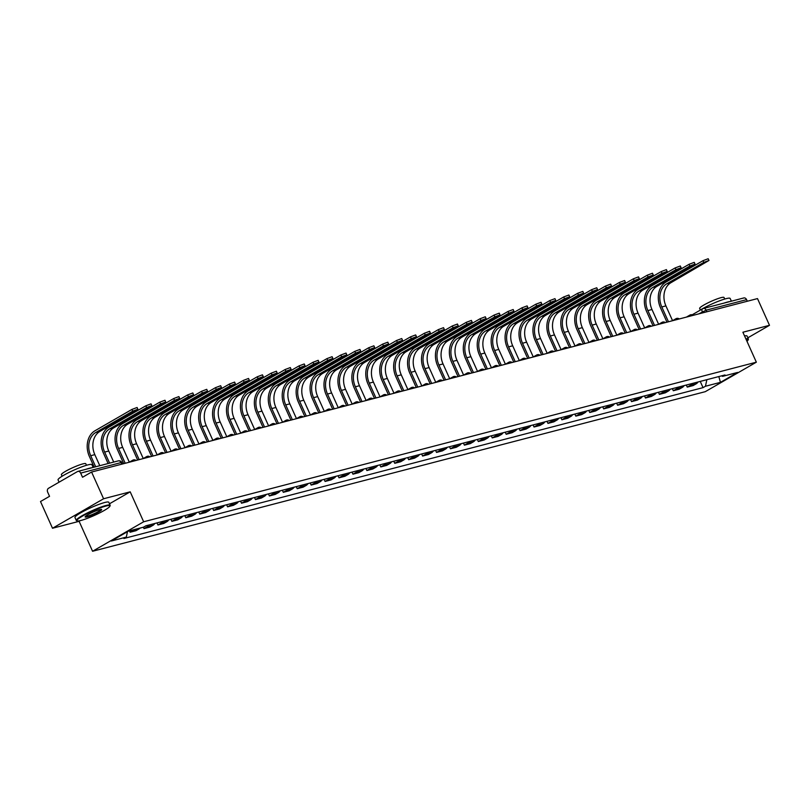 <?xml version="1.0" encoding="UTF-8"?>
<svg xmlns="http://www.w3.org/2000/svg" width="810" height="810" viewBox="0 0 810 810"><rect width="100%" height="100%" fill="white"/><g stroke="black" fill="none" stroke-linecap="round" stroke-linejoin="round"><path stroke-width="1.21" d="M103.589 498.757L52.508 528.252L79.117 521.326L92.573 551.266L705.267 391.675L756.348 362.181L143.653 521.772L130.197 491.832L103.589 498.757L91.581 472.038L757.492 298.586L769.5 325.306L742.891 332.232L756.348 362.181M52.508 528.252L40.5 501.532L49.542 496.317L47.668 492.156A2.967 2.329 -104.6 0 1 48.509 488.288L77.416 471.592A2.967 2.329 -104.6 0 1 77.871 471.4L118.321 460.87A2.967 2.329 75.4 0 1 121.115 462.561L80.666 473.101A2.967 2.329 -104.6 0 0 77.871 471.4M743.327 298.141A2.967 2.329 75.4 0 1 743.793 297.948A2.967 2.329 75.4 0 1 746.577 299.639L706.128 310.179L698.716 313.895M747.296 301.239L746.577 299.639M747.843 337.81L769.5 325.306M80.666 473.101L82.539 477.262L91.581 472.038M134.247 529.598A6.834 5.356 75.4 0 1 133.194 530.439L130.086 532.231L135.979 530.702L139.087 528.9A6.834 5.356 -104.6 0 0 140.14 528.059M129.458 530.844L130.086 532.231M148.888 525.022A6.834 5.356 75.4 0 1 147.126 526.804L144.008 528.606L149.901 527.067L153.019 525.275A6.834 5.356 -104.6 0 0 154.781 523.483M143.39 527.219L144.008 528.606M162.82 521.397A6.834 5.356 75.4 0 1 161.058 523.179L157.94 524.981L163.833 523.442L166.951 521.64A6.834 5.356 -104.6 0 0 168.713 519.858M157.008 522.906L157.94 524.981M176.742 517.762A6.834 5.356 75.4 0 1 174.98 519.544L171.872 521.346L177.765 519.817L180.873 518.015A6.834 5.356 -104.6 0 0 182.635 516.233M170.94 519.281L171.872 521.346M190.674 514.137A6.834 5.356 75.4 0 1 188.912 515.919L185.794 517.722L191.686 516.183L194.805 514.39A6.834 5.356 -104.6 0 0 196.567 512.598M184.872 515.646L185.794 517.722M204.606 510.513A6.834 5.356 75.4 0 1 202.844 512.295L199.726 514.097L205.619 512.558L208.737 510.756A6.834 5.356 -104.6 0 0 210.499 508.974M198.794 512.021L199.726 514.097M218.528 506.878A6.834 5.356 75.4 0 1 216.776 508.66L213.658 510.462L219.55 508.933L222.669 507.131A6.834 5.356 -104.6 0 0 224.421 505.349M212.726 508.397L213.658 510.462M232.46 503.253A6.834 5.356 75.4 0 1 230.698 505.035L227.59 506.837L233.482 505.298L236.591 503.506A6.834 5.356 -104.6 0 0 238.353 501.714M226.658 504.762L227.59 506.837M246.392 499.628A6.834 5.356 75.4 0 1 244.63 501.41L241.512 503.202L247.404 501.673L250.523 499.871A6.834 5.356 -104.6 0 0 252.285 498.089M240.58 501.137L241.512 503.202M260.324 495.993A6.834 5.356 75.4 0 1 258.562 497.775L255.444 499.578L261.336 498.049L264.455 496.246A6.834 5.356 -104.6 0 0 266.217 494.464M254.512 497.512L255.444 499.578M274.246 492.369A6.834 5.356 75.4 0 1 272.484 494.151L269.376 495.953L275.268 494.414L278.377 492.622A6.834 5.356 -104.6 0 0 280.139 490.83M268.444 493.877L269.376 495.953M288.178 488.744A6.834 5.356 75.4 0 1 286.416 490.526L283.298 492.318L289.19 490.789L292.309 488.987A6.834 5.356 -104.6 0 0 294.07 487.205M282.376 490.252L283.298 492.318M302.11 485.109A6.834 5.356 75.4 0 1 300.348 486.891L297.229 488.693L303.122 487.164L306.241 485.362A6.834 5.356 -104.6 0 0 308.002 483.58M296.298 486.628L297.229 488.693M316.032 481.484A6.834 5.356 75.4 0 1 314.27 483.266L311.161 485.068L317.054 483.529L320.173 481.727A6.834 5.356 -104.6 0 0 321.924 479.945M310.23 482.993L311.161 485.068M329.964 477.859A6.834 5.356 75.4 0 1 328.202 479.642L325.083 481.434L330.986 479.905L334.095 478.102A6.834 5.356 -104.6 0 0 335.856 476.32M324.162 479.368L325.083 481.434M343.896 474.225A6.834 5.356 75.4 0 1 342.134 476.007L339.015 477.809L344.908 476.28L348.027 474.478A6.834 5.356 -104.6 0 0 349.788 472.696M338.084 475.743L339.015 477.809M357.817 470.6A6.834 5.356 75.4 0 1 356.066 472.382L352.947 474.184L358.84 472.645L361.959 470.843A6.834 5.356 -104.6 0 0 363.71 469.061M352.016 472.108L352.947 474.184M371.75 466.975A6.834 5.356 75.4 0 1 369.988 468.757L366.879 470.549L372.772 469.02L375.88 467.218A6.834 5.356 -104.6 0 0 377.642 465.436M365.948 468.484L366.879 470.549M385.681 463.34A6.834 5.356 75.4 0 1 383.92 465.122L380.801 466.925L386.694 465.385L389.812 463.593A6.834 5.356 -104.6 0 0 391.574 461.811M379.87 464.859L380.801 466.925M399.613 459.716A6.834 5.356 75.4 0 1 397.852 461.498L394.733 463.3L400.626 461.761L403.744 459.958A6.834 5.356 -104.6 0 0 405.506 458.176M393.802 461.224L394.733 463.3M413.535 456.091A6.834 5.356 75.4 0 1 411.774 457.873L408.665 459.665L414.558 458.136L417.666 456.334A6.834 5.356 -104.6 0 0 419.428 454.552M407.734 457.599L408.665 459.665M427.467 452.456A6.834 5.356 75.4 0 1 425.706 454.238L422.587 456.04L428.48 454.501L431.598 452.709A6.834 5.356 -104.6 0 0 433.36 450.927M421.666 453.975L422.587 456.04M441.399 448.831A6.834 5.356 75.4 0 1 439.638 450.613L436.519 452.415L442.412 450.876L445.53 449.074A6.834 5.356 -104.6 0 0 447.292 447.292M435.588 450.34L436.519 452.415M455.321 445.206A6.834 5.356 75.4 0 1 453.57 446.988L450.451 448.781L456.344 447.252L459.462 445.449A6.834 5.356 -104.6 0 0 461.214 443.667M449.52 446.715L450.451 448.781M469.253 441.571A6.834 5.356 75.4 0 1 467.492 443.353L464.383 445.156L470.276 443.617L473.384 441.825A6.834 5.356 -104.6 0 0 475.146 440.043M463.452 443.09L464.383 445.156M483.185 437.947A6.834 5.356 75.4 0 1 481.423 439.729L478.305 441.531L484.198 439.992L487.316 438.19A6.834 5.356 -104.6 0 0 489.078 436.408M477.373 439.455L478.305 441.531M497.117 434.322A6.834 5.356 75.4 0 1 495.356 436.104L492.237 437.896L498.13 436.367L501.248 434.565A6.834 5.356 -104.6 0 0 503.01 432.783M491.305 435.831L492.237 437.896M511.039 430.687A6.834 5.356 75.4 0 1 509.277 432.469L506.169 434.271L512.062 432.732L515.17 430.94A6.834 5.356 -104.6 0 0 516.932 429.158M505.237 432.206L506.169 434.271M524.971 427.062A6.834 5.356 75.4 0 1 523.209 428.844L520.091 430.647L525.984 429.108L529.102 427.305A6.834 5.356 -104.6 0 0 530.864 425.523M519.159 428.571L520.091 430.647M538.903 423.438A6.834 5.356 75.4 0 1 537.141 425.22L534.023 427.012L539.916 425.483L543.034 423.681A6.834 5.356 -104.6 0 0 544.796 421.899M533.091 424.946L534.023 427.012M552.825 419.803A6.834 5.356 75.4 0 1 551.063 421.585L547.955 423.387L553.848 421.848L556.956 420.056A6.834 5.356 -104.6 0 0 558.718 418.274M547.023 421.321L547.955 423.387M566.757 416.178A6.834 5.356 75.4 0 1 564.995 417.96L561.877 419.762L567.769 418.223L570.888 416.421A6.834 5.356 -104.6 0 0 572.65 414.639M560.955 417.687L561.877 419.762M580.689 412.553A6.834 5.356 75.4 0 1 578.927 414.335L575.809 416.127L581.702 414.599L584.82 412.796A6.834 5.356 -104.6 0 0 586.582 411.014M574.877 414.062L575.809 416.127M594.611 408.918A6.834 5.356 75.4 0 1 592.859 410.7L589.741 412.503L595.633 410.964L598.752 409.171A6.834 5.356 -104.6 0 0 600.504 407.389M588.809 410.437L589.741 412.503M608.543 405.294A6.834 5.356 75.4 0 1 606.781 407.076L603.673 408.878L609.565 407.339L612.674 405.537A6.834 5.356 -104.6 0 0 614.436 403.755M602.741 406.802L603.673 408.878M622.475 401.669A6.834 5.356 75.4 0 1 620.713 403.451L617.595 405.243L623.487 403.714L626.606 401.912A6.834 5.356 -104.6 0 0 628.368 400.13M616.663 403.177L617.595 405.243M636.407 398.034A6.834 5.356 75.4 0 1 634.645 399.816L631.527 401.618L637.419 400.079L640.538 398.287A6.834 5.356 -104.6 0 0 642.3 396.505M630.595 399.553L631.527 401.618M650.329 394.409A6.834 5.356 75.4 0 1 648.567 396.191L645.459 397.993L651.351 396.454L654.46 394.652A6.834 5.356 -104.6 0 0 656.221 392.87M644.527 395.918L645.459 397.993M664.261 390.784A6.834 5.356 75.4 0 1 662.499 392.567L659.38 394.359L665.273 392.83L668.392 391.027A6.834 5.356 -104.6 0 0 670.154 389.245M658.459 392.293L659.38 394.359M678.193 387.15A6.834 5.356 75.4 0 1 676.431 388.932L673.312 390.734L679.205 389.195L682.324 387.403A6.834 5.356 -104.6 0 0 684.085 385.621M672.381 388.668L673.312 390.734M692.115 383.525A6.834 5.356 75.4 0 1 690.363 385.307L687.245 387.109L693.137 385.57L696.256 383.768A6.834 5.356 -104.6 0 0 698.007 381.986M686.313 385.033L687.245 387.109M127.494 531.674L126.32 537.101L111.314 541.009L128.476 531.097L143.481 527.188L145.881 525.801L725.001 374.959L722.601 376.346L737.606 372.438L720.444 382.35L705.439 386.259L706.867 379.688M126.32 537.101L123.92 538.488L703.039 387.636L705.439 386.259M92.573 551.266L143.653 521.772M79.117 521.326L80.382 520.597M109.492 503.79L130.197 491.832M700.245 381.409L703.039 387.636M721.558 375.86L722.601 376.346M718.824 376.569L720.444 382.35M94.183 467.157L89.383 456.486A19.754 15.471 75.4 0 1 94.942 430.778L131.929 409.425L137.093 407.491L137.882 409.232L132.708 411.166L95.732 432.52A17.82 13.962 -104.6 0 0 90.71 455.716L95.681 466.762M99.782 465.699L94.821 454.643A17.82 13.962 -104.6 0 1 99.832 431.457L137.882 409.232M108.115 463.533L103.316 452.851A19.754 15.471 75.4 0 1 108.874 427.153L145.851 405.8L151.024 403.856L151.804 405.608L146.64 407.541L109.654 428.895A17.82 13.962 -104.6 0 0 104.642 452.081L109.613 463.138M113.714 462.065L108.753 451.018A17.82 13.962 -104.6 0 1 113.764 427.822L151.804 405.608M123.727 463.664L117.237 449.226A19.754 15.471 75.4 0 1 122.806 423.519L159.783 402.165L164.956 400.231L165.736 401.983L160.572 403.917L123.586 425.27A17.82 13.962 -104.6 0 0 118.574 448.457L125.226 463.279M129.327 462.186L122.674 447.383A17.82 13.962 -104.6 0 1 127.697 424.197L165.736 401.983M80.929 520.455A18.114 2.379 155.8 0 0 98.638 513.418A18.114 2.379 155.8 0 0 109.907 506.189A18.114 2.379 155.8 0 0 105.857 506.068A18.114 2.379 155.8 0 0 86.123 514.127A18.114 2.379 155.8 0 0 77.142 520.911A18.114 2.379 155.8 0 0 80.929 520.455M77.142 520.911L76.565 520.688A18.559 2.43 -24.2 0 1 76.282 520.465A18.559 2.43 -24.2 0 1 86.791 513.216A18.559 2.43 -24.2 0 1 105.989 505.481A18.559 2.43 -24.2 0 1 110.15 505.248A18.559 2.43 -24.2 0 1 110.13 505.612L109.907 506.189M87.166 516.861A9.062 1.185 -24.2 0 1 85.141 516.8A9.062 1.185 -24.2 0 1 90.771 513.175A9.062 1.185 -24.2 0 1 99.63 509.662A9.062 1.185 -24.2 0 1 101.523 509.439A9.062 1.185 -24.2 0 1 97.028 512.831A9.062 1.185 -24.2 0 1 87.166 516.861M85.404 516.446A8.616 1.134 155.8 0 0 87.288 516.274A8.616 1.134 155.8 0 0 95.975 512.801A8.616 1.134 155.8 0 0 101.088 509.399M59.079 482.183L58.057 479.915A18.559 2.43 -24.2 0 1 68.566 472.665A18.559 2.43 -24.2 0 1 87.764 464.93A18.559 2.43 -24.2 0 1 91.925 464.697L93.15 467.431M85.83 469.334A18.559 2.43 -24.2 0 1 89.272 468.291A18.559 2.43 -24.2 0 1 91.783 467.785M62.107 476.24L61.408 474.7A13.365 1.752 -24.2 0 1 68.972 469.476A13.365 1.752 -24.2 0 1 82.792 463.907A13.365 1.752 -24.2 0 1 85.789 463.735L86.488 465.284M76.282 520.465L74.955 517.509A18.559 2.43 -24.2 0 1 85.465 510.27A18.559 2.43 -24.2 0 1 104.652 502.524A18.559 2.43 -24.2 0 1 108.813 502.291L110.15 505.248M746.952 341.263A18.114 2.379 155.8 0 0 748.136 339.937A18.114 2.379 155.8 0 0 746.101 339.38M745.868 338.863A18.559 2.43 -24.2 0 1 748.379 339.005A18.559 2.43 -24.2 0 1 748.359 339.36L748.136 339.937M699.04 310.848A18.559 2.43 -24.2 0 1 725.993 298.688A18.559 2.43 -24.2 0 1 730.154 298.455L731.379 301.178M724.059 303.082A18.559 2.43 -24.2 0 1 727.501 302.049A18.559 2.43 -24.2 0 1 730.012 301.533M700.346 309.997L699.648 308.448A13.365 1.752 -24.2 0 1 707.211 303.234A13.365 1.752 -24.2 0 1 721.032 297.665A13.365 1.752 -24.2 0 1 724.029 297.493L724.727 299.042M744.542 335.907A18.559 2.43 -24.2 0 1 747.053 336.049L748.379 339.005M137.66 460.039L131.169 445.601A19.754 15.471 75.4 0 1 136.728 419.894L173.715 398.54L178.878 396.606L179.668 398.348L174.494 400.282L137.518 421.635A17.82 13.962 -104.6 0 0 132.496 444.832L139.158 459.645M143.259 458.561L136.606 443.758A17.82 13.962 -104.6 0 1 141.629 420.572L179.668 398.348M151.591 456.405L145.101 441.966A19.754 15.471 75.4 0 1 150.66 416.269L187.647 394.916L192.81 392.971L193.59 394.723L188.426 396.657L151.45 418.011A17.82 13.962 -104.6 0 0 146.428 441.197L153.09 456.02M157.191 454.926L150.538 440.134A17.82 13.962 -104.6 0 1 155.55 416.937L193.59 394.723M165.523 452.78L159.033 438.342A19.754 15.471 75.4 0 1 164.592 412.634L201.569 391.281L206.742 389.347L207.522 391.098L202.358 393.032L165.372 414.386A17.82 13.962 -104.6 0 0 160.36 437.572L167.012 452.395M171.112 451.302L164.46 436.499A17.82 13.962 -104.6 0 1 169.482 413.313L207.522 391.098M179.445 449.155L172.955 434.717A19.754 15.471 75.4 0 1 178.524 409.009L215.5 387.656L220.664 385.722L221.454 387.464L216.28 389.397L179.304 410.751A17.82 13.962 -104.6 0 0 174.282 433.947L180.944 448.76M185.044 447.677L178.392 432.874A17.82 13.962 -104.6 0 1 183.414 409.688L221.454 387.464M193.377 445.52L186.887 431.082A19.754 15.471 75.4 0 1 192.446 405.385L229.432 384.031L234.596 382.087L235.386 383.839L230.212 385.773L193.236 407.126A17.82 13.962 -104.6 0 0 188.214 430.312L194.876 445.135M198.977 444.042L192.324 429.249A17.82 13.962 -104.6 0 1 197.336 406.053L235.386 383.839M207.309 441.895L200.819 427.457A19.754 15.471 75.4 0 1 206.378 401.75L243.354 380.396L248.528 378.462L249.308 380.204L244.144 382.148L207.157 403.501A17.82 13.962 -104.6 0 0 202.146 426.688L208.808 441.501M212.898 440.417L206.256 425.615A17.82 13.962 -104.6 0 1 211.268 402.428L249.308 380.204M221.231 438.271L214.741 423.832A19.754 15.471 75.4 0 1 220.31 398.125L257.286 376.772L262.46 374.838L263.24 376.579L258.076 378.513L221.09 399.867A17.82 13.962 -104.6 0 0 216.078 423.063L222.73 437.876M226.83 436.792L220.178 421.99A17.82 13.962 -104.6 0 1 225.2 398.803L263.24 376.579M235.163 434.636L228.673 420.198A19.754 15.471 75.4 0 1 234.232 394.5L271.218 373.147L276.382 371.203L277.172 372.954L271.998 374.888L235.022 396.242A17.82 13.962 -104.6 0 0 229.999 419.428L236.662 434.251M240.762 433.158L234.11 418.365A17.82 13.962 -104.6 0 1 239.122 395.169L277.172 372.954M249.095 431.011L242.605 416.573A19.754 15.471 75.4 0 1 248.164 390.865L285.14 369.512L290.314 367.578L291.094 369.319L285.93 371.263L248.953 392.617A17.82 13.962 -104.6 0 0 243.931 415.803L250.594 430.616M254.694 429.533L248.042 414.73A17.82 13.962 -104.6 0 1 253.054 391.544L291.094 369.319M263.017 427.386L256.537 412.938A19.754 15.471 75.4 0 1 262.096 387.241L299.072 365.887L304.246 363.953L305.026 365.695L299.862 367.629L262.875 388.982A17.82 13.962 -104.6 0 0 257.863 412.179L264.516 426.992M268.616 425.908L261.964 411.105A17.82 13.962 -104.6 0 1 266.986 387.919L305.026 365.695M276.949 423.751L270.459 409.313A19.754 15.471 75.4 0 1 276.018 383.616L313.004 362.262L318.168 360.318L318.958 362.07L313.784 364.004L276.807 385.358A17.82 13.962 -104.6 0 0 271.785 408.544L278.448 423.367M282.548 422.273L275.896 407.481A17.82 13.962 -104.6 0 1 280.918 384.284L318.958 362.07M290.881 420.127L284.391 405.688A19.754 15.471 75.4 0 1 289.95 379.981L326.936 358.627L332.1 356.694L332.89 358.435L327.716 360.379L290.739 381.733A17.82 13.962 -104.6 0 0 285.717 404.919L292.38 419.732M296.48 418.649L289.828 403.846A17.82 13.962 -104.6 0 1 294.84 380.659L332.89 358.435M304.813 416.502L298.323 402.054A19.754 15.471 75.4 0 1 303.882 376.356L340.858 355.003L346.032 353.069L346.812 354.81L341.648 356.744L304.661 378.098A17.82 13.962 -104.6 0 0 299.649 401.294L306.301 416.107M310.402 415.024L303.75 400.221A17.82 13.962 -104.6 0 1 308.772 377.035L346.812 354.81M318.735 412.867L312.245 398.429A19.754 15.471 75.4 0 1 317.814 372.732L354.79 351.368L359.954 349.434L360.744 351.186L355.57 353.119L318.593 374.473A17.82 13.962 -104.6 0 0 313.581 397.659L320.233 412.482M324.334 411.389L317.682 396.596A17.82 13.962 -104.6 0 1 322.704 373.4L360.744 351.186M332.667 409.242L326.177 394.804A19.754 15.471 75.4 0 1 331.735 369.097L368.722 347.743L373.886 345.809L374.676 347.551L369.502 349.495L332.525 370.848A17.82 13.962 -104.6 0 0 327.503 394.035L334.166 408.847M338.266 407.764L331.614 392.961A17.82 13.962 -104.6 0 1 336.626 369.775L374.676 347.551M346.599 405.618L340.109 391.169A19.754 15.471 75.4 0 1 345.667 365.472L382.644 344.118L387.818 342.184L388.597 343.926L383.434 345.86L346.447 367.214A17.82 13.962 -104.6 0 0 341.435 390.41L348.097 405.223M352.188 404.139L345.546 389.337A17.82 13.962 -104.6 0 1 350.558 366.15L388.597 343.926M360.521 401.983L354.031 387.544A19.754 15.471 75.4 0 1 359.6 361.837L396.576 340.483L401.75 338.55L402.529 340.301L397.366 342.235L360.379 363.589A17.82 13.962 -104.6 0 0 355.367 386.775L362.019 401.598M366.12 400.505L359.468 385.712A17.82 13.962 -104.6 0 1 364.49 362.516L402.529 340.301M374.453 398.358L367.963 383.92A19.754 15.471 75.4 0 1 373.521 358.212L410.508 336.859L415.672 334.925L416.462 336.666L411.288 338.61L374.311 359.964A17.82 13.962 -104.6 0 0 369.289 383.15L375.951 397.963M380.052 396.88L373.4 382.077A17.82 13.962 -104.6 0 1 378.422 358.891L416.462 336.666M388.385 394.733L381.895 380.285A19.754 15.471 75.4 0 1 387.453 354.588L424.43 333.234L429.604 331.3L430.383 333.042L425.22 334.975L388.243 356.329A17.82 13.962 -104.6 0 0 383.221 379.525L389.883 394.338M393.984 393.255L387.332 378.452A17.82 13.962 -104.6 0 1 392.344 355.266L430.383 333.042M402.317 391.098L395.827 376.66A19.754 15.471 75.4 0 1 401.385 350.953L438.362 329.599L443.536 327.665L444.315 329.417L439.152 331.351L402.165 352.704A17.82 13.962 -104.6 0 0 397.153 375.891L403.805 390.714M407.906 389.62L401.254 374.827A17.82 13.962 -104.6 0 1 406.276 351.631L444.315 329.417M416.239 387.474L409.749 373.035A19.754 15.471 75.4 0 1 415.307 347.328L452.294 325.974L457.458 324.041L458.247 325.782L453.074 327.726L416.097 349.08A17.82 13.962 -104.6 0 0 411.075 372.266L417.737 387.079M421.838 385.995L415.186 371.193A17.82 13.962 -104.6 0 1 420.208 348.006L458.247 325.782M430.171 383.849L423.681 369.4A19.754 15.471 75.4 0 1 429.239 343.703L466.226 322.35L471.39 320.416L472.179 322.157L467.005 324.091L430.029 345.445A17.82 13.962 -104.6 0 0 425.007 368.641L431.669 383.454M435.77 382.371L429.118 367.568A17.82 13.962 -104.6 0 1 434.13 344.382L472.179 322.157M444.103 380.214L437.613 365.776A19.754 15.471 75.4 0 1 443.171 340.068L480.148 318.715L485.322 316.781L486.101 318.533L480.938 320.466L443.951 341.82A17.82 13.962 -104.6 0 0 438.939 365.006L445.601 379.829M449.692 378.736L443.04 363.943A17.82 13.962 -104.6 0 1 448.062 340.747L486.101 318.533M458.025 376.589L451.534 362.151A19.754 15.471 75.4 0 1 457.103 336.444L494.08 315.09L499.254 313.156L500.033 314.898L494.859 316.832L457.883 338.195A17.82 13.962 -104.6 0 0 452.871 361.382L459.523 376.194M463.624 375.111L456.972 360.308A17.82 13.962 -104.6 0 1 461.994 337.122L500.033 314.898M471.957 372.964L465.466 358.516A19.754 15.471 75.4 0 1 471.025 332.819L508.012 311.465L513.175 309.531L513.965 311.273L508.791 313.207L471.815 334.56A17.82 13.962 -104.6 0 0 466.793 357.757L473.455 372.57M477.556 371.486L470.904 356.683A17.82 13.962 -104.6 0 1 475.916 333.497L513.965 311.273M485.889 369.33L479.399 354.891A19.754 15.471 75.4 0 1 484.957 329.184L521.934 307.83L527.107 305.897L527.887 307.648L522.723 309.582L485.737 330.936A17.82 13.962 -104.6 0 0 480.725 354.122L487.387 368.945M491.478 367.851L484.836 353.059A17.82 13.962 -104.6 0 1 489.847 329.862L527.887 307.648M499.81 365.705L493.32 351.267A19.754 15.471 75.4 0 1 498.889 325.559L535.866 304.206L541.039 302.272L541.819 304.013L536.655 305.947L499.669 327.301A17.82 13.962 -104.6 0 0 494.657 350.497L501.309 365.31M505.41 364.227L498.757 349.424A17.82 13.962 -104.6 0 1 503.779 326.238L541.819 304.013M513.742 362.08L507.252 347.632A19.754 15.471 75.4 0 1 512.811 321.934L549.798 300.581L554.961 298.647L555.751 300.389L550.577 302.322L513.601 323.676A17.82 13.962 -104.6 0 0 508.579 346.872L515.241 361.685M519.342 360.602L512.689 345.799A17.82 13.962 -104.6 0 1 517.712 322.603L555.751 300.389M527.674 358.445L521.184 344.007A19.754 15.471 75.4 0 1 526.743 318.3L563.73 296.946L568.893 295.012L569.683 296.764L564.509 298.698L527.533 320.051A17.82 13.962 -104.6 0 0 522.511 343.238L529.173 358.06M533.274 356.967L526.621 342.174A17.82 13.962 -104.6 0 1 531.633 318.978L569.683 296.764M541.606 354.82L535.116 340.382A19.754 15.471 75.4 0 1 540.675 314.675L577.651 293.321L582.825 291.387L583.605 293.129L578.441 295.063L541.455 316.416A17.82 13.962 -104.6 0 0 536.443 339.613L543.095 354.426M547.196 353.342L540.543 338.539A17.82 13.962 -104.6 0 1 545.565 315.353L583.605 293.129M555.528 351.196L549.038 336.747A19.754 15.471 75.4 0 1 554.607 311.05L591.583 289.697L596.747 287.763L597.537 289.504L592.363 291.438L555.387 312.792A17.82 13.962 -104.6 0 0 550.365 335.988L557.027 350.801M561.128 349.717L554.475 334.915A17.82 13.962 -104.6 0 1 559.497 311.718L597.537 289.504M569.46 347.561L562.97 333.123A19.754 15.471 75.4 0 1 568.529 307.415L605.515 286.062L610.679 284.128L611.469 285.879L606.295 287.813L569.319 309.167A17.82 13.962 -104.6 0 0 564.297 332.353L570.959 347.176M575.059 346.083L568.407 331.29A17.82 13.962 -104.6 0 1 573.419 308.094L611.469 285.879M583.392 343.936L576.902 329.498A19.754 15.471 75.4 0 1 582.461 303.791L619.437 282.437L624.611 280.503L625.391 282.244L620.227 284.178L583.24 305.532A17.82 13.962 -104.6 0 0 578.229 328.728L584.891 343.541M588.981 342.458L582.339 327.655A17.82 13.962 -104.6 0 1 587.351 304.469L625.391 282.244M597.314 340.311L590.824 325.863A19.754 15.471 75.4 0 1 596.393 300.166L633.369 278.812L638.543 276.878L639.323 278.62L634.159 280.554L597.172 301.907A17.82 13.962 -104.6 0 0 592.161 325.104L598.813 339.916M602.913 338.833L596.261 324.03A17.82 13.962 -104.6 0 1 601.283 300.834L639.323 278.62M611.246 336.676L604.756 322.238A19.754 15.471 75.4 0 1 610.315 296.531L647.301 275.177L652.465 273.243L653.255 274.995L648.081 276.929L611.104 298.283A17.82 13.962 -104.6 0 0 606.082 321.469L612.745 336.292M616.845 335.198L610.193 320.406A17.82 13.962 -104.6 0 1 615.205 297.209L653.255 274.995M625.178 333.052L618.688 318.613A19.754 15.471 75.4 0 1 624.247 292.906L661.223 271.552L666.397 269.619L667.177 271.36L662.013 273.294L625.037 294.648A17.82 13.962 -104.6 0 0 620.014 317.844L626.677 332.657M630.777 331.574L624.125 316.771A17.82 13.962 -104.6 0 1 629.137 293.584L667.177 271.36M639.1 329.427L632.62 314.979A19.754 15.471 75.4 0 1 638.179 289.281L675.155 267.928L680.329 265.994L681.109 267.735L675.945 269.669L638.958 291.023A17.82 13.962 -104.6 0 0 633.947 314.219L640.599 329.032M644.699 327.949L638.047 313.146A17.82 13.962 -104.6 0 1 643.069 289.95L681.109 267.735M653.032 325.792L646.542 311.354A19.754 15.471 75.4 0 1 652.101 285.647L689.087 264.293L694.251 262.359L695.041 264.111L689.867 266.044L652.89 287.398A17.82 13.962 -104.6 0 0 647.868 310.584L654.531 325.407M658.631 324.314L651.979 309.521A17.82 13.962 -104.6 0 1 657.001 286.325L695.041 264.111M666.964 322.167L660.474 307.729A19.754 15.471 75.4 0 1 666.033 282.022L703.019 260.668L708.183 258.734L708.973 260.476L703.799 262.41L666.822 283.763A17.82 13.962 -104.6 0 0 661.8 306.96L668.463 321.772M672.563 320.689L665.911 305.886A17.82 13.962 -104.6 0 1 670.923 282.7L708.973 260.476M702.756 312.842L702.3 311.82A2.967 1.802 60 0 1 702.604 308.782A2.967 1.802 60 0 1 702.878 308.671A2.967 2.329 75.4 0 1 703.343 308.488A2.967 2.329 75.4 0 1 706.128 310.179L706.846 311.779M682.324 387.403L676.431 388.932M668.392 391.027L662.499 392.567M654.46 394.652L648.567 396.191M640.538 398.287L634.645 399.816M626.606 401.912L620.713 403.451M612.674 405.537L606.781 407.076M598.752 409.171L592.859 410.7M584.82 412.796L578.927 414.335M570.888 416.421L564.995 417.96M556.956 420.056L551.063 421.585M543.034 423.681L537.141 425.22M529.102 427.305L523.209 428.844M515.17 430.94L509.277 432.469M501.248 434.565L495.356 436.104M487.316 438.19L481.423 439.729M473.384 441.825L467.492 443.353M459.462 445.449L453.57 446.988M445.53 449.074L439.638 450.613M431.598 452.709L425.706 454.238M417.666 456.334L411.774 457.873M403.744 459.958L397.852 461.498M389.812 463.593L383.92 465.122M375.88 467.218L369.988 468.757M361.959 470.843L356.066 472.382M348.027 474.478L342.134 476.007M334.095 478.102L328.202 479.642M320.173 481.727L314.27 483.266M306.241 485.362L300.348 486.891M292.309 488.987L286.416 490.526M278.377 492.622L272.484 494.151M264.455 496.246L258.562 497.775M250.523 499.871L244.63 501.41M236.591 503.506L230.698 505.035M222.669 507.131L216.776 508.66M208.737 510.756L202.844 512.295M194.805 514.39L188.912 515.919M180.873 518.015L174.98 519.544M166.951 521.64L161.058 523.179M153.019 525.275L147.126 526.804M139.087 528.9L133.194 530.439M696.256 383.768L690.363 385.307M132.06 461.498A2.967 1.802 -120 0 1 132.719 460.232A2.967 1.802 -120 0 1 133.002 460.11M145.982 457.873A2.967 1.802 -120 0 1 146.65 456.597A2.967 1.802 -120 0 1 146.934 456.486M159.914 454.238A2.967 1.802 -120 0 1 160.582 452.972A2.967 1.802 -120 0 1 160.856 452.861M173.846 450.613A2.967 1.802 -120 0 1 174.504 449.347A2.967 1.802 -120 0 1 174.788 449.226M187.778 446.978A2.967 1.802 -120 0 1 188.436 445.713A2.967 1.802 -120 0 1 188.72 445.601M201.7 443.353A2.967 1.802 -120 0 1 202.368 442.088A2.967 1.802 -120 0 1 202.642 441.976M215.632 439.729A2.967 1.802 -120 0 1 216.3 438.463A2.967 1.802 -120 0 1 216.574 438.342M229.564 436.094A2.967 1.802 -120 0 1 230.222 434.828A2.967 1.802 -120 0 1 230.506 434.717M243.486 432.469A2.967 1.802 -120 0 1 244.154 431.203A2.967 1.802 -120 0 1 244.428 431.092M257.418 428.844A2.967 1.802 -120 0 1 258.086 427.579A2.967 1.802 -120 0 1 258.36 427.457M271.35 425.209A2.967 1.802 -120 0 1 272.008 423.944A2.967 1.802 -120 0 1 272.292 423.832M285.272 421.585A2.967 1.802 -120 0 1 285.94 420.319A2.967 1.802 -120 0 1 286.224 420.208M299.204 417.96A2.967 1.802 -120 0 1 299.872 416.694A2.967 1.802 -120 0 1 300.145 416.573M313.136 414.325A2.967 1.802 -120 0 1 313.794 413.059A2.967 1.802 -120 0 1 314.077 412.948M327.068 410.7A2.967 1.802 -120 0 1 327.726 409.435A2.967 1.802 -120 0 1 328.009 409.323M340.99 407.076A2.967 1.802 -120 0 1 341.658 405.8A2.967 1.802 -120 0 1 341.931 405.688M354.922 403.441A2.967 1.802 -120 0 1 355.59 402.175A2.967 1.802 -120 0 1 355.863 402.064M368.854 399.816A2.967 1.802 -120 0 1 369.512 398.55A2.967 1.802 -120 0 1 369.795 398.439M382.776 396.191A2.967 1.802 -120 0 1 383.444 394.916A2.967 1.802 -120 0 1 383.717 394.804M396.708 392.556A2.967 1.802 -120 0 1 397.376 391.291A2.967 1.802 -120 0 1 397.649 391.179M410.64 388.932A2.967 1.802 -120 0 1 411.298 387.666A2.967 1.802 -120 0 1 411.581 387.555M424.572 385.307A2.967 1.802 -120 0 1 425.23 384.031A2.967 1.802 -120 0 1 425.513 383.92M438.493 381.672A2.967 1.802 -120 0 1 439.162 380.406A2.967 1.802 -120 0 1 439.435 380.295M452.425 378.047A2.967 1.802 -120 0 1 453.094 376.782A2.967 1.802 -120 0 1 453.367 376.67M466.358 374.423A2.967 1.802 -120 0 1 467.016 373.147A2.967 1.802 -120 0 1 467.299 373.035M480.279 370.788A2.967 1.802 -120 0 1 480.948 369.522A2.967 1.802 -120 0 1 481.221 369.411M494.211 367.163A2.967 1.802 -120 0 1 494.88 365.897A2.967 1.802 -120 0 1 495.153 365.786M508.143 363.538A2.967 1.802 -120 0 1 508.801 362.262A2.967 1.802 -120 0 1 509.085 362.151M522.065 359.903A2.967 1.802 -120 0 1 522.733 358.638A2.967 1.802 -120 0 1 523.017 358.526M535.997 356.279A2.967 1.802 -120 0 1 536.665 355.013A2.967 1.802 -120 0 1 536.939 354.901M549.929 352.654A2.967 1.802 -120 0 1 550.587 351.378A2.967 1.802 -120 0 1 550.871 351.267M563.861 349.019A2.967 1.802 -120 0 1 564.519 347.753A2.967 1.802 -120 0 1 564.803 347.642M577.783 345.394A2.967 1.802 -120 0 1 578.451 344.128A2.967 1.802 -120 0 1 578.725 344.017M591.715 341.769A2.967 1.802 -120 0 1 592.383 340.494A2.967 1.802 -120 0 1 592.657 340.382M605.647 338.134A2.967 1.802 -120 0 1 606.305 336.869A2.967 1.802 -120 0 1 606.589 336.757M619.569 334.51A2.967 1.802 -120 0 1 620.237 333.244A2.967 1.802 -120 0 1 620.511 333.123M633.501 330.885A2.967 1.802 -120 0 1 634.169 329.609A2.967 1.802 -120 0 1 634.443 329.498M647.433 327.25A2.967 1.802 -120 0 1 648.091 325.984A2.967 1.802 -120 0 1 648.375 325.873M661.355 323.625A2.967 1.802 -120 0 1 662.023 322.36A2.967 1.802 -120 0 1 662.307 322.238M675.287 320.001A2.967 1.802 -120 0 1 675.955 318.725A2.967 1.802 -120 0 1 676.228 318.613M689.219 316.366A2.967 1.802 -120 0 1 689.877 315.1A2.967 1.802 -120 0 1 690.16 314.989M122.442 463.998L121.783 462.52L121.115 462.561L121.834 464.16M117.865 461.052A2.967 2.329 75.4 0 1 118.321 460.87A2.967 2.967 0 0 1 121.783 462.52M132.708 411.166L131.929 409.425M94.821 454.643L90.71 455.716M99.832 431.457L95.732 432.52M146.64 407.541L145.851 405.8M108.753 451.018L104.642 452.081M113.764 427.822L109.654 428.895M160.572 403.917L159.783 402.165M122.674 447.383L118.574 448.457M127.697 424.197L123.586 425.27M174.494 400.282L173.715 398.54M136.606 443.758L132.496 444.832M141.629 420.572L137.518 421.635M188.426 396.657L187.647 394.916M150.538 440.134L146.428 441.197M155.55 416.937L151.45 418.011M202.358 393.032L201.569 391.281M164.46 436.499L160.36 437.572M169.482 413.313L165.372 414.386M216.28 389.397L215.5 387.656M178.392 432.874L174.282 433.947M183.414 409.688L179.304 410.751M230.212 385.773L229.432 384.031M192.324 429.249L188.214 430.312M197.336 406.053L193.236 407.126M244.144 382.148L243.354 380.396M206.256 425.615L202.146 426.688M211.268 402.428L207.157 403.501M258.076 378.513L257.286 376.772M220.178 421.99L216.078 423.063M225.2 398.803L221.09 399.867M271.998 374.888L271.218 373.147M234.11 418.365L229.999 419.428M239.122 395.169L235.022 396.242M285.93 371.263L285.14 369.512M248.042 414.73L243.931 415.803M253.054 391.544L248.953 392.617M299.862 367.629L299.072 365.887M261.964 411.105L257.863 412.179M266.986 387.919L262.875 388.982M313.784 364.004L313.004 362.262M275.896 407.481L271.785 408.544M280.918 384.284L276.807 385.358M327.716 360.379L326.936 358.627M289.828 403.846L285.717 404.919M294.84 380.659L290.739 381.733M341.648 356.744L340.858 355.003M303.75 400.221L299.649 401.294M308.772 377.035L304.661 378.098M355.57 353.119L354.79 351.368M317.682 396.596L313.581 397.659M322.704 373.4L318.593 374.473M369.502 349.495L368.722 347.743M331.614 392.961L327.503 394.035M336.626 369.775L332.525 370.848M383.434 345.86L382.644 344.118M345.546 389.337L341.435 390.41M350.558 366.15L346.447 367.214M397.366 342.235L396.576 340.483M359.468 385.712L355.367 386.775M364.49 362.516L360.379 363.589M411.288 338.61L410.508 336.859M373.4 382.077L369.289 383.15M378.422 358.891L374.311 359.964M425.22 334.975L424.43 333.234M387.332 378.452L383.221 379.525M392.344 355.266L388.243 356.329M439.152 331.351L438.362 329.599M401.254 374.827L397.153 375.891M406.276 351.631L402.165 352.704M453.074 327.726L452.294 325.974M415.186 371.193L411.075 372.266M420.208 348.006L416.097 349.08M467.005 324.091L466.226 322.35M429.118 367.568L425.007 368.641M434.13 344.382L430.029 345.445M480.938 320.466L480.148 318.715M443.04 363.943L438.939 365.006M448.062 340.747L443.951 341.82M494.859 316.832L494.08 315.09M456.972 360.308L452.871 361.382M461.994 337.122L457.883 338.195M508.791 313.207L508.012 311.465M470.904 356.683L466.793 357.757M475.916 333.497L471.815 334.56M522.723 309.582L521.934 307.83M484.836 353.059L480.725 354.122M489.847 329.862L485.737 330.936M536.655 305.947L535.866 304.206M498.757 349.424L494.657 350.497M503.779 326.238L499.669 327.301M550.577 302.322L549.798 300.581M512.689 345.799L508.579 346.872M517.712 322.603L513.601 323.676M564.509 298.698L563.73 296.946M526.621 342.174L522.511 343.238M531.633 318.978L527.533 320.051M578.441 295.063L577.651 293.321M540.543 338.539L536.443 339.613M545.565 315.353L541.455 316.416M592.363 291.438L591.583 289.697M554.475 334.915L550.365 335.988M559.497 311.718L555.387 312.792M606.295 287.813L605.515 286.062M568.407 331.29L564.297 332.353M573.419 308.094L569.319 309.167M620.227 284.178L619.437 282.437M582.339 327.655L578.229 328.728M587.351 304.469L583.24 305.532M634.159 280.554L633.369 278.812M596.261 324.03L592.161 325.104M601.283 300.834L597.172 301.907M648.081 276.929L647.301 275.177M610.193 320.406L606.082 321.469M615.205 297.209L611.104 298.283M662.013 273.294L661.223 271.552M624.125 316.771L620.014 317.844M629.137 293.584L625.037 294.648M675.945 269.669L675.155 267.928M638.047 313.146L633.947 314.219M643.069 289.95L638.958 291.023M689.867 266.044L689.087 264.293M651.979 309.521L647.868 310.584M657.001 286.325L652.89 287.398M703.799 262.41L703.019 260.668M665.911 305.886L661.8 306.96M670.923 282.7L666.822 283.763M136.04 460.465A2.967 2.967 0 0 0 132.719 460.232L129.266 462.226M149.961 456.83A2.967 2.967 0 0 0 146.65 456.597L143.198 458.592M163.893 453.205A2.967 2.967 0 0 0 160.582 452.972L157.12 454.967M177.825 449.57A2.967 2.967 0 0 0 174.504 449.347L171.052 451.342M191.747 445.945A2.967 2.967 0 0 0 188.436 445.713L184.984 447.707M205.679 442.321A2.967 2.967 0 0 0 202.368 442.088L198.916 444.082M219.611 438.686A2.967 2.967 0 0 0 216.3 438.463L212.838 440.458M233.543 435.061A2.967 2.967 0 0 0 230.222 434.828L226.77 436.823M247.465 431.436A2.967 2.967 0 0 0 244.154 431.203L240.702 433.198M261.397 427.801A2.967 2.967 0 0 0 258.086 427.579L254.623 429.573M275.329 424.177A2.967 2.967 0 0 0 272.008 423.944L268.555 425.938M289.251 420.552A2.967 2.967 0 0 0 285.94 420.319L282.488 422.314M303.183 416.917A2.967 2.967 0 0 0 299.872 416.694L296.409 418.689M317.115 413.292A2.967 2.967 0 0 0 313.794 413.059L310.341 415.054M331.047 409.668A2.967 2.967 0 0 0 327.726 409.435L324.273 411.429M344.969 406.033A2.967 2.967 0 0 0 341.658 405.8L338.205 407.805M358.901 402.408A2.967 2.967 0 0 0 355.59 402.175L352.127 404.17M372.833 398.783A2.967 2.967 0 0 0 369.512 398.55L366.059 400.545M386.755 395.148A2.967 2.967 0 0 0 383.444 394.916L379.991 396.92M400.687 391.524A2.967 2.967 0 0 0 397.376 391.291L393.913 393.285M414.619 387.899A2.967 2.967 0 0 0 411.298 387.666L407.845 389.661M428.541 384.264A2.967 2.967 0 0 0 425.23 384.031L421.777 386.036M442.473 380.639A2.967 2.967 0 0 0 439.162 380.406L435.699 382.401M456.405 377.014A2.967 2.967 0 0 0 453.094 376.782L449.631 378.776M470.337 373.38A2.967 2.967 0 0 0 467.016 373.147L463.563 375.151M484.258 369.755A2.967 2.967 0 0 0 480.948 369.522L477.495 371.517M498.19 366.13A2.967 2.967 0 0 0 494.88 365.897L491.417 367.892M512.122 362.495A2.967 2.967 0 0 0 508.801 362.262L505.349 364.267M526.044 358.87A2.967 2.967 0 0 0 522.733 358.638L519.281 360.632M539.976 355.246A2.967 2.967 0 0 0 536.665 355.013L533.203 357.007M553.908 351.611A2.967 2.967 0 0 0 550.587 351.378L547.135 353.383M567.83 347.986A2.967 2.967 0 0 0 564.519 347.753L561.067 349.748M581.762 344.361A2.967 2.967 0 0 0 578.451 344.128L574.999 346.123M595.694 340.726A2.967 2.967 0 0 0 592.383 340.494L588.921 342.498M609.626 337.102A2.967 2.967 0 0 0 606.305 336.869L602.853 338.863M623.548 333.477A2.967 2.967 0 0 0 620.237 333.244L616.785 335.239M637.48 329.842A2.967 2.967 0 0 0 634.169 329.609L630.706 331.604M651.412 326.217A2.967 2.967 0 0 0 648.091 325.984L644.638 327.979M665.334 322.593A2.967 2.967 0 0 0 662.023 322.36L658.571 324.354M679.266 318.958A2.967 2.967 0 0 0 675.955 318.725L672.492 320.719M693.198 315.333A2.967 2.967 0 0 0 689.877 315.1L686.424 317.095M692.165 314.817L702.604 308.782A2.967 2.967 0 0 1 703.343 308.488L743.793 297.948"/></g></svg>
